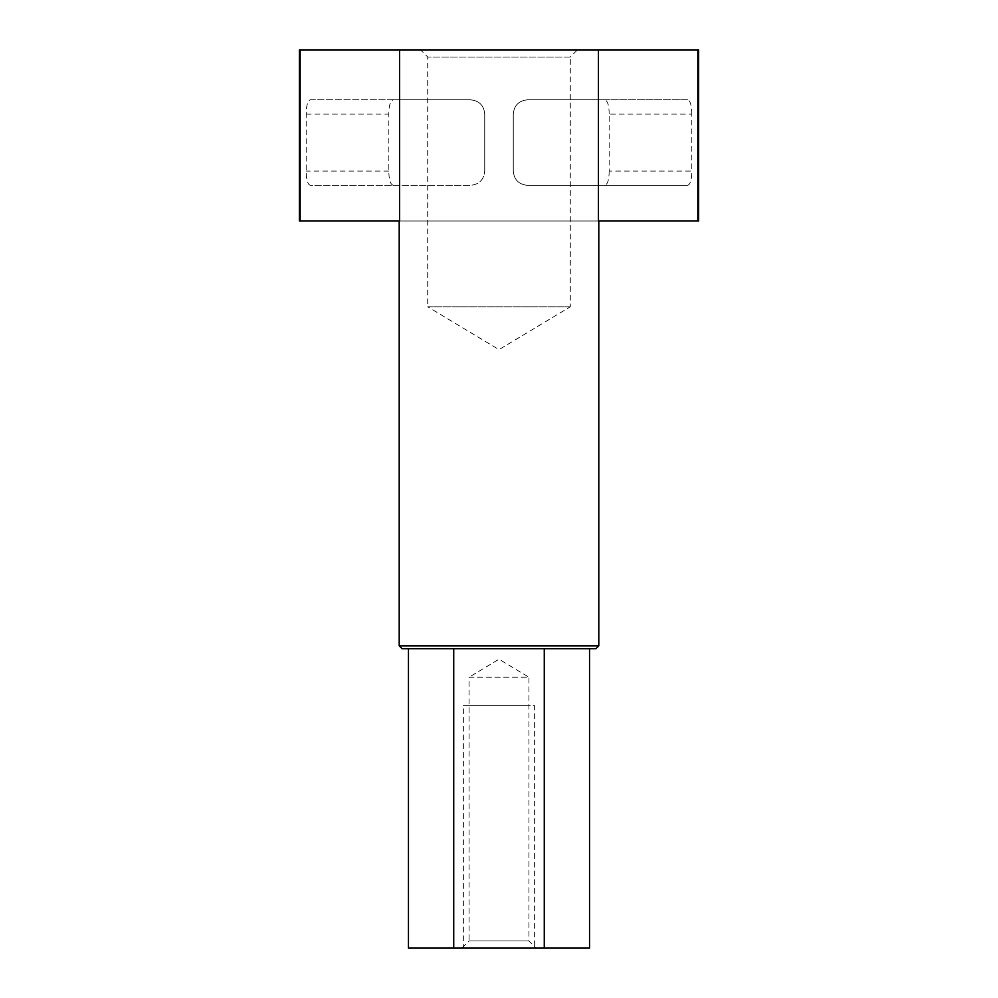 <?xml version="1.0" encoding="UTF-8"?>
<svg xmlns="http://www.w3.org/2000/svg" width="998" height="998" viewBox="0 0 998 998"><rect width="100%" height="100%" fill="white"/><g stroke="black" fill="none" stroke-linecap="round" stroke-linejoin="round"><path stroke-width="0.75" stroke-dasharray="4.99 3.74" d="M698.6 49.9L299.4 49.9M577.418 49.9L420.582 49.9L577.418 49.9L570.282 57.023L427.718 57.023L570.282 57.023L570.282 306.798L427.718 306.798L427.718 57.023L420.582 49.9M299.4 220.982L698.6 220.982M399.574 220.982L598.426 220.982M393.387 185.341C390.38 184.505 388.858 179.752 388.833 171.082L388.833 114.059C388.858 105.401 390.38 100.648 393.387 99.8L470.482 99.8C479.177 100.673 483.93 105.426 484.741 114.059C483.905 105.401 479.152 100.661 470.482 99.8L310.378 99.8C307.708 100.648 306.311 105.401 306.199 114.059L306.199 171.082C306.311 179.752 307.708 184.493 310.378 185.341L470.482 185.341C479.152 184.493 483.905 179.74 484.741 171.082C483.93 179.715 479.177 184.468 470.482 185.341L310.378 185.341M484.741 114.059L484.741 171.082L484.741 114.059M691.801 114.059C691.689 105.401 690.292 100.648 687.622 99.8L527.518 99.8C518.848 100.661 514.095 105.401 513.259 114.059L513.259 171.082C514.095 179.74 518.848 184.493 527.518 185.341L687.622 185.341C690.292 184.493 691.689 179.752 691.801 171.082L609.167 171.082L609.167 114.059L691.801 114.059L691.801 171.082M598.8 645.843L399.2 645.843M595.943 648.7L402.057 648.7M544.272 648.7L408.456 648.7L589.544 648.7L544.272 648.7L544.272 948.1L589.544 948.1M453.728 648.7L453.728 948.1L544.272 948.1M408.456 948.1L453.728 948.1M461.937 948.1L536.063 948.1L461.937 948.1L469.06 940.977L528.94 940.977L469.06 940.977L469.06 677.218L528.94 677.218L528.94 940.977L536.063 948.1M469.06 677.218L528.94 677.218L499 659.229L469.06 677.218M687.622 185.341L527.518 185.341C518.823 184.468 514.07 179.715 513.259 171.082L513.259 114.059C514.07 105.426 518.823 100.673 527.518 99.8L604.613 99.8C607.62 100.648 609.142 105.401 609.167 114.059M609.167 171.082C609.142 179.752 607.62 184.505 604.613 185.341M310.378 99.8L393.387 99.8M604.613 99.8L687.622 99.8M570.282 306.798L427.718 306.798L499 349.637L570.282 306.798M534.641 948.1L463.359 948.1L463.359 705.723L534.641 705.723L534.641 948.1L463.359 948.1M463.359 705.723L534.641 705.723M469.06 705.723L528.94 705.723L469.06 705.723M388.833 171.082L306.199 171.082M306.199 114.059L388.833 114.059"/><path stroke-width="1.5" d="M598.426 49.9L698.6 49.9L698.6 220.982L598.426 220.982L598.426 49.9L399.574 49.9L399.574 220.982L299.4 220.982L299.4 49.9L399.574 49.9M697.839 220.982L697.839 49.9M300.161 49.9L300.161 220.982M598.8 220.982L598.8 645.843L399.2 645.843L399.2 220.982M598.8 645.843L595.943 648.7L402.057 648.7L399.2 645.843M544.272 648.7L544.272 948.1L408.456 948.1L408.456 648.7M453.728 648.7L453.728 948.1M589.544 648.7L589.544 948.1L544.272 948.1"/></g></svg>
